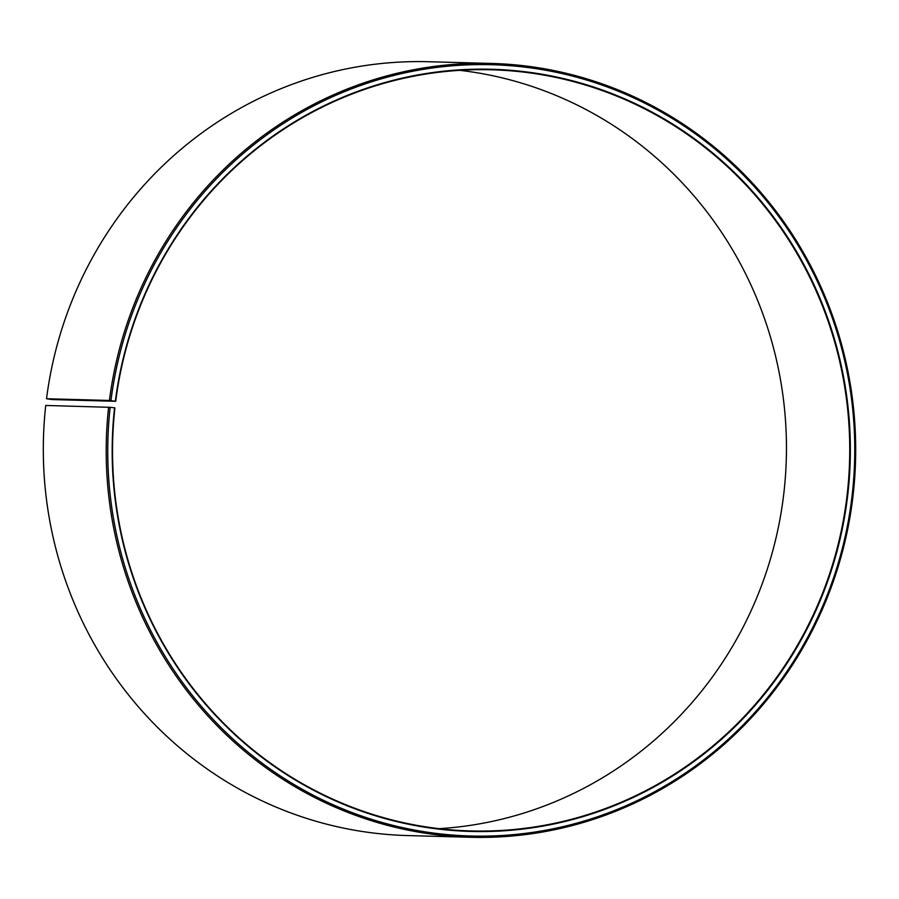 <?xml version="1.0" encoding="UTF-8"?>
<svg xmlns="http://www.w3.org/2000/svg" width="899" height="899" viewBox="0 0 899 899"><rect width="100%" height="100%" fill="white"/><g stroke="black" fill="none" stroke-linecap="round" stroke-linejoin="round"><path stroke-width="1.35" d="M439.206 828.664A380.715 368.59 91.6 0 0 784.085 491.112A380.715 368.59 91.6 0 0 459.794 70.336M115.701 401.291L52.423 399.572L46.523 398.751L109.42 400.46L115.701 401.291A380.715 368.59 91.6 0 1 491.472 69.785A380.715 368.59 91.6 0 1 847.364 492.832A380.715 368.59 91.6 0 1 470.806 830.934A380.715 368.59 91.6 0 1 114.915 407.888L114.555 407.831A381.221 369.084 91.6 0 0 439.442 829.193A381.221 369.084 91.6 0 0 847.971 492.899A381.221 369.084 91.6 0 0 526.286 71.909A381.221 369.084 91.6 0 0 115.342 401.224M108.622 407.168A387.064 374.737 91.6 0 0 470.435 837.272L407.55 835.564A387.064 374.737 91.6 0 1 45.725 405.46L110.161 407.326A385.795 373.501 91.6 0 0 438.937 833.733A385.795 373.501 91.6 0 0 852.364 493.405A385.795 373.501 91.6 0 0 526.825 67.38A385.795 373.501 91.6 0 0 110.948 400.639M470.435 837.272A387.064 374.737 91.6 0 0 853.275 493.54A387.064 374.737 91.6 0 0 491.45 63.436A387.064 374.737 91.6 0 0 109.42 400.46M491.45 63.436L428.565 61.728A387.064 374.737 91.6 0 0 46.523 398.751M110.161 407.326L114.555 407.831"/></g></svg>
